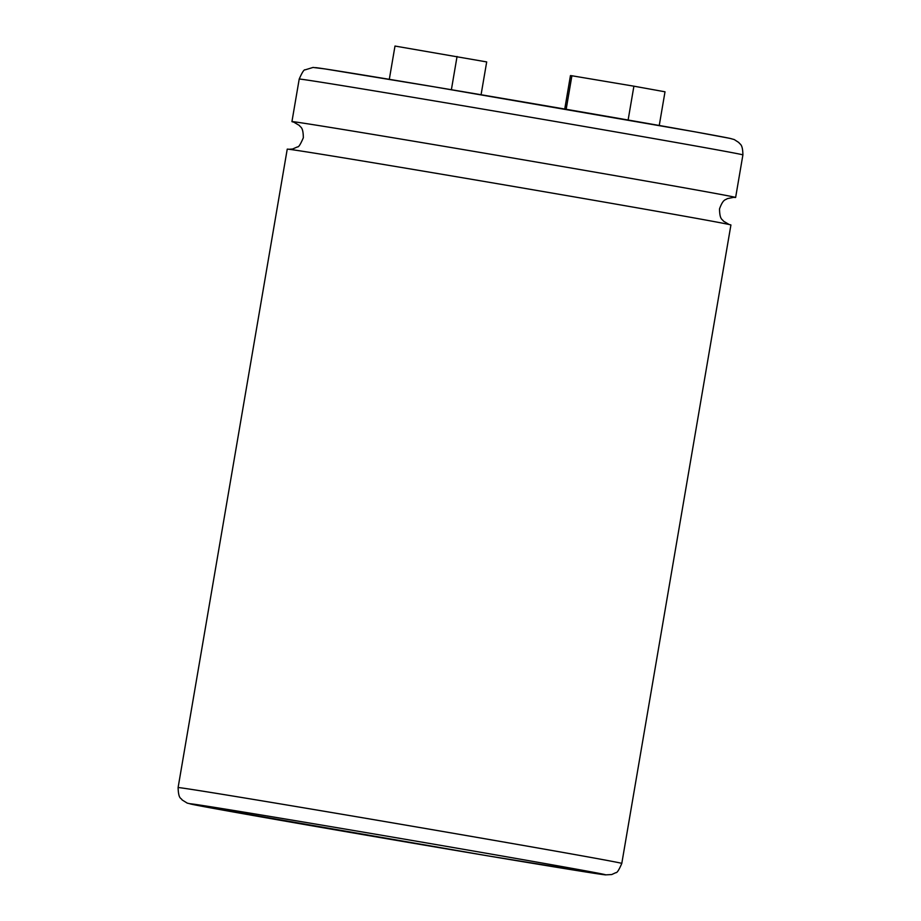 <?xml version="1.0" encoding="UTF-8"?>
<svg xmlns="http://www.w3.org/2000/svg" width="921" height="921" viewBox="0 0 921 921"><rect width="100%" height="100%" fill="white"/><g stroke="black" fill="none" stroke-linecap="round" stroke-linejoin="round"><path stroke-width="1.38" d="M621.79 863.426L730.917 224.989A225.058 1.358 -170.3 0 0 709.251 220.683A225.058 1.358 -170.3 0 0 413.437 169.476A225.058 1.358 -170.3 0 0 287.237 149.144L178.098 787.582A225.058 1.358 9.7 0 1 304.31 807.913A225.058 1.358 9.7 0 1 621.79 863.426C619.027 869.931 617.024 873.016 615.804 872.671L611.717 874.547L605.327 874.881L487.347 855.77A211.105 1.278 -170.3 0 0 585.353 870.794A211.105 1.278 -170.3 0 0 307.879 822.764A211.105 1.278 -170.3 0 0 209.838 807.729A211.105 1.278 -170.3 0 0 487.301 855.759L198.982 805.702L187.297 803.147L182.105 799.935C181.172 797.713 178.513 799.727 178.098 787.582M733.542 197.301A225.058 1.358 -170.3 0 0 735.626 197.474A225.058 1.358 -170.3 0 0 713.948 193.168A225.058 1.358 -170.3 0 0 418.134 141.961A225.058 1.358 -170.3 0 0 291.934 121.63A225.058 1.358 -170.3 0 0 293.949 122.159M481.073 94.736L486.691 61.926L394.994 46.05L389.307 79.321M433.653 86.735L694.918 131.818L729.777 138.334L734.244 139.555L738.884 142.559C739.805 144.505 742.706 143.515 742.902 154.912A225.058 1.358 -170.3 0 0 425.41 99.399A225.058 1.358 -170.3 0 0 299.21 79.068C302.134 72.379 304.114 69.294 305.173 69.835L313.048 67.44L324.917 68.914L433.653 86.735A211.105 1.278 9.7 0 1 731.493 138.806M315.316 67.67A211.105 1.278 9.7 0 1 433.618 86.724M628.122 120.018L633.901 86.183L665.008 91.801L659.252 125.475M566.173 109.277L571.895 75.764L633.901 86.183M564.746 109.035L570.456 75.591L571.895 75.764M451.382 89.717L457.058 56.48M729.225 224.551L723.446 221.132C722.467 219.094 719.681 220.142 719.52 208.871C723.388 198.337 725.656 200.225 727.268 198.637L733.876 197.313M293.638 122.067L299.417 125.486C300.396 127.524 303.182 126.476 303.343 137.736C300.557 144.263 298.611 147.325 297.471 146.9L292.602 149.006L288.975 149.294M299.21 79.068L291.934 121.63M742.902 154.912L735.626 197.474"/></g></svg>
